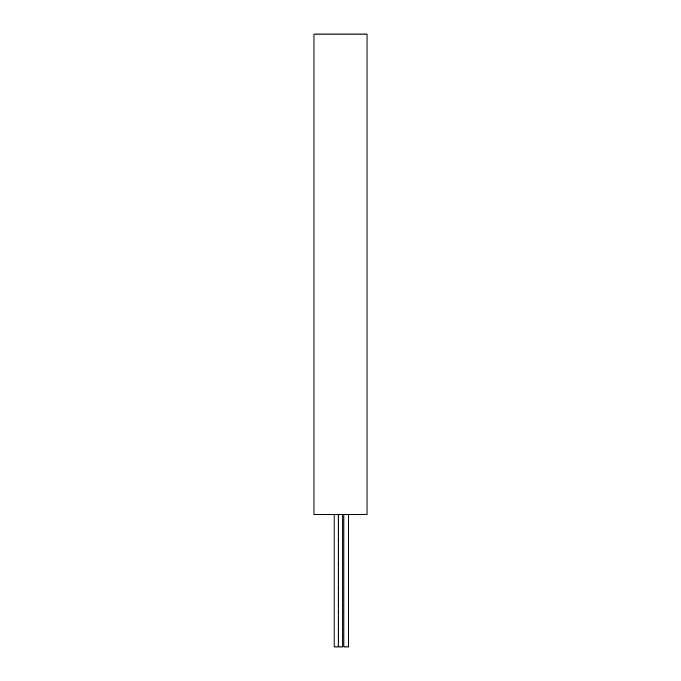 <?xml version="1.0" encoding="UTF-8"?>
<svg xmlns="http://www.w3.org/2000/svg" width="681" height="681" viewBox="0 0 681 681"><rect width="100%" height="100%" fill="white"/><g stroke="black" fill="none" stroke-linecap="round" stroke-linejoin="round"><path stroke-width="0.51" stroke-dasharray="3.4 2.55" d="M313.967 34.05L367.033 34.05M313.967 514.606L367.033 514.606M340.5 514.606L342.79 514.606L340.5 514.606M346.186 514.606L348.476 514.606L346.186 514.606M336.405 514.606L334.116 514.606L336.405 514.606M334.116 646.95L342.79 646.95L338.21 646.95L342.79 646.95L338.21 646.95L342.79 646.95L342.79 514.606L342.79 646.95M343.896 646.95L348.476 646.95M338.21 514.606L338.21 646.95L338.21 514.606M338.687 514.606L338.687 646.95"/><path stroke-width="1.02" d="M367.033 34.05L313.967 34.05L313.967 514.606L367.033 514.606L367.033 34.05M342.79 514.606L342.79 646.95L334.116 646.95L334.116 514.606M348.476 514.606L348.476 646.95L343.896 646.95L343.896 514.606M338.21 514.606L338.21 646.95"/></g></svg>
